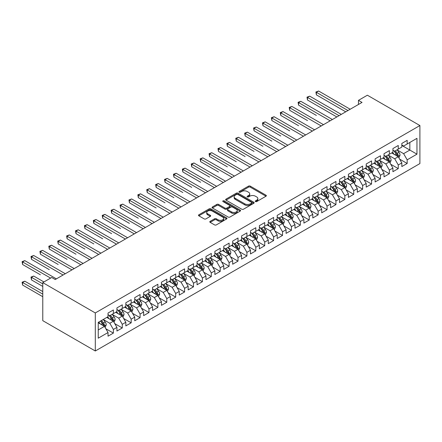 <?xml version="1.0" encoding="UTF-8"?>
<svg xmlns="http://www.w3.org/2000/svg" width="442" height="442" viewBox="0 0 442 442"><rect width="100%" height="100%" fill="white"/><g stroke="black" fill="none" stroke-linecap="round" stroke-linejoin="round"><path stroke-width="0.66" d="M255.487 201.58A0.867 0.497 0 0 0 256.714 201.58L265.996 196.215A1.238 0.713 0 0 0 266.36 195.712A1.238 0.713 0 0 0 265.996 195.209L250.266 186.126A1.238 0.713 0 0 0 248.52 186.126L239.232 191.485A0.867 0.497 0 0 0 238.978 191.839A0.867 0.497 0 0 0 239.232 192.193A0.867 0.497 0 0 0 240.459 192.193L241.658 191.502A3.956 2.282 0 0 1 247.249 191.502L248.564 192.259A3.956 2.282 0 0 1 249.719 193.872A3.956 2.282 0 0 1 248.564 195.486L247.36 196.182A0.867 0.497 0 0 0 247.106 196.53A0.867 0.497 0 0 0 247.36 196.883A0.867 0.497 0 0 0 248.586 196.883L249.785 196.193A3.956 2.282 0 0 1 255.377 196.193L256.692 196.95A3.956 2.282 0 0 1 257.846 198.563A3.956 2.282 0 0 1 256.692 200.176L255.487 200.872A0.867 0.497 0 0 0 255.233 201.226A0.867 0.497 0 0 0 255.487 201.58L255.487 200.872M210.154 221.343A1.238 0.713 0 0 0 209.795 221.845A1.238 0.713 0 0 0 210.154 222.354L214.569 224.901A1.238 0.713 0 0 0 216.315 224.901L226.63 218.945A1.238 0.713 0 0 0 226.989 218.442A1.238 0.713 0 0 0 226.63 217.939L210.9 208.856A1.238 0.713 0 0 0 209.149 208.856L198.839 214.806A1.238 0.713 0 0 0 198.475 215.315A1.238 0.713 0 0 0 198.839 215.818L204.171 218.895A1.238 0.713 0 0 0 205.917 218.895L210.331 216.348A1.238 0.713 0 0 0 210.69 215.845A1.238 0.713 0 0 0 210.331 215.337L207.685 213.812A3.304 1.906 0 0 1 206.718 212.464A3.304 1.906 0 0 1 208.762 210.701A3.304 1.906 0 0 1 212.364 211.116L222.718 217.094A3.304 1.906 0 0 1 223.685 218.442A3.304 1.906 0 0 1 221.646 220.204A3.304 1.906 0 0 1 218.044 219.79L216.315 218.796A1.238 0.713 0 0 0 214.569 218.796L210.154 221.343L210.154 222.354M42.775 282.62L95.301 312.947L95.301 350.987L42.775 320.66L42.775 282.62L51.675 277.482L55.239 279.537L362.031 102.411L358.468 100.356L358.468 104.467M358.468 100.356L367.374 95.212L419.9 125.539L95.301 312.947M241.746 209.21A1.238 0.713 0 0 0 243.492 209.21L253.807 203.254A1.238 0.713 0 0 0 254.167 202.751A1.238 0.713 0 0 0 253.807 202.248L238.078 193.165A1.238 0.713 0 0 0 236.326 193.165L226.017 199.115A1.238 0.713 0 0 0 225.652 199.624A1.238 0.713 0 0 0 226.017 200.127L241.746 209.21M223.348 201.762A0.867 0.497 0 0 1 224.227 201.889L224.227 200.856L240.216 210.094A1.238 0.713 0 0 1 240.581 210.596A1.238 0.713 0 0 1 240.216 211.099L229.906 217.055A1.238 0.713 0 0 1 228.155 217.055L212.425 207.972L212.425 206.961A1.238 0.713 0 0 0 212.066 207.469A1.238 0.713 0 0 0 212.425 207.972M212.425 206.961L216.84 204.414A1.238 0.713 0 0 1 218.591 204.414L224.967 208.099A1.238 0.713 0 0 0 226.718 208.099L229.641 206.408A1.238 0.713 0 0 0 230.006 205.906A1.238 0.713 0 0 0 229.641 205.397L223 201.563A0.867 0.497 0 0 1 222.746 201.209A0.867 0.497 0 0 1 223.282 200.751A0.867 0.497 0 0 1 224.227 200.856M95.301 350.987L419.9 163.579L419.9 125.539M401.828 145.435L409.839 150.059L409.839 142.451L416.961 138.34L407.17 143.993L407.17 140.346L401.828 143.429L401.828 147.076L398.264 149.136L398.264 145.484L392.921 148.567L392.921 152.219L389.363 154.275L389.363 150.623L384.021 153.711L384.021 157.358L380.463 159.413L380.463 155.766L375.12 158.849L375.12 162.496L371.556 164.557L371.556 160.905L366.214 163.988L366.214 167.64L362.655 169.695L362.655 166.043L357.313 169.131L357.313 172.778L353.749 174.833L353.749 171.187L348.412 174.27L348.412 177.916L344.848 179.977L344.848 176.325L339.506 179.408L339.506 183.06L335.948 185.115L335.948 181.463L330.605 184.552L330.605 188.198L327.041 190.253L327.041 186.607L321.699 189.69L321.699 193.336L318.141 195.397L318.141 191.745L312.798 194.828L312.798 198.48L309.234 200.535L309.234 196.883L303.897 199.972L303.897 203.618L300.333 205.674L300.333 202.027L294.991 205.11L294.991 208.757L291.433 210.817L291.433 207.165L286.09 210.248L286.09 213.9L282.526 215.956L282.526 212.304L277.184 215.392L277.184 219.039L273.626 221.094L273.626 217.447L268.283 220.53L268.283 224.177L264.725 226.238L264.725 222.586L259.382 225.669L259.382 229.321L255.819 231.376L255.819 227.724L250.476 230.807L250.476 234.459L246.918 236.514L246.918 232.868L241.575 235.951L241.575 239.597L238.011 241.652L238.011 238.006L232.674 241.089L232.674 244.741L229.111 246.796L229.111 243.144L223.768 246.227L223.768 249.879L220.21 251.934L220.21 248.288L214.867 251.371L214.867 255.017L211.304 257.073L211.304 253.426L205.961 256.509L205.961 260.161L202.403 262.216L202.403 258.564L197.06 261.647L197.06 265.299L193.497 267.355L193.497 263.708L188.159 266.791L188.159 270.438L184.596 272.493L184.596 268.846L179.253 271.929L179.253 275.581L175.695 277.637L175.695 273.985L170.352 277.068L170.352 280.72L166.789 282.775L166.789 279.129L161.446 282.211L161.446 285.858L157.888 287.913L157.888 284.267L152.545 287.35L152.545 291.002L148.982 293.057L148.982 289.405L143.644 292.488L143.644 296.14L140.081 298.195L140.081 294.549L134.738 297.632L134.738 301.278L131.18 303.334L131.18 299.687L125.837 302.77L125.837 306.422L122.274 308.477L122.274 304.825L116.931 307.908L116.931 311.56L113.373 313.616L113.373 309.969L108.03 313.052L108.03 316.699L98.24 322.356L98.24 338.185L108.03 332.533L104.472 326.362L98.24 322.765M416.961 138.34L416.961 154.17L407.17 159.827L403.607 153.656L397.154 149.932M399.645 159.131L407.17 163.474L407.17 159.827M407.17 163.474L401.828 166.557L401.828 162.91L398.264 164.965L394.706 158.8L388.247 155.07M390.745 164.269L398.264 168.617L398.264 164.965M398.264 168.617L392.921 171.7L392.921 168.048L389.363 170.104L385.8 163.938L379.346 160.208M381.838 169.413L389.363 173.756L389.363 170.104M389.363 173.756L384.021 176.839L384.021 173.192L380.463 175.247L376.899 169.076L370.446 165.352M372.938 174.551L380.463 178.894L380.463 175.247M380.463 178.894L375.12 181.977L375.12 178.33L371.556 180.386L367.998 174.22L361.539 170.49M364.037 179.69L371.556 184.038L371.556 180.386M371.556 184.038L366.214 187.121L366.214 183.469L362.655 185.524L359.092 179.358L352.639 175.629M355.13 184.833L362.655 189.176L362.655 185.524M362.655 189.176L357.313 192.259L357.313 188.612L353.749 190.668L350.191 184.496L343.738 180.772M346.23 189.972L353.749 194.314L353.749 190.668M353.749 194.314L348.412 197.397L348.412 193.751L344.848 195.806L341.285 189.64L334.832 185.911M337.323 195.11L344.848 199.458L344.848 195.806M344.848 199.458L339.506 202.541L339.506 198.889L335.948 200.944L332.384 194.778L325.931 191.049M328.423 200.254L335.948 204.596L335.948 200.944M335.948 204.596L330.605 207.679L330.605 204.033L327.041 206.088L323.483 199.917L317.024 196.193M319.522 205.392L327.041 209.735L327.041 206.088M327.041 209.735L321.699 212.817L321.699 209.171L318.141 211.226L314.577 205.06L308.124 201.331M310.615 210.53L318.141 214.878L318.141 211.226M318.141 214.878L312.798 217.961L312.798 214.309L309.234 216.365L305.676 210.199L299.223 206.469M301.715 215.674L309.234 220.017L309.234 216.365M309.234 220.017L303.897 223.1L303.897 219.453L300.333 221.508L296.775 215.337L290.317 211.613M292.808 220.812L300.333 225.155L300.333 221.508M300.333 225.155L294.991 228.238L294.991 224.591L291.433 226.647L287.869 220.481L281.416 216.751M283.908 225.95L291.433 230.299L291.433 226.647M291.433 230.299L286.09 233.382L286.09 229.73L282.526 231.785L278.968 225.619L272.51 221.89M275.007 231.094L282.526 235.437L282.526 231.785M282.526 235.437L277.184 238.52L277.184 234.868L273.626 236.929L270.062 230.757L263.609 227.033M266.101 236.232L273.626 240.575L273.626 236.929M273.626 240.575L268.283 243.658L268.283 240.012L264.725 242.067L261.161 235.901L254.708 232.172M257.2 241.371L264.725 245.713L264.725 242.067M264.725 245.713L259.382 248.802L259.382 245.15L255.819 247.205L252.26 241.039L245.802 237.31M248.299 246.514L255.819 250.857L255.819 247.205M255.819 250.857L250.476 253.94L250.476 250.288L246.918 252.349L243.354 246.177L236.901 242.454M239.393 251.653L246.918 255.995L246.918 252.349M246.918 255.995L241.575 259.078L241.575 255.432L238.011 257.487L234.453 251.321L228 247.592M230.492 256.791L238.011 261.134L238.011 257.487M238.011 261.134L232.674 264.222L232.674 260.57L229.111 262.625L225.547 256.459L219.094 252.73M221.586 261.935L229.111 266.277L229.111 262.625M229.111 266.277L223.768 269.36L223.768 265.708L220.21 267.769L216.646 261.598L210.193 257.874M212.685 267.073L220.21 271.416L220.21 267.769M220.21 271.416L214.867 274.499L214.867 270.852L211.304 272.907L207.746 266.741L201.287 263.012M203.784 272.211L211.304 276.554L211.304 272.907M211.304 276.554L205.961 279.642L205.961 275.99L202.403 278.046L198.839 271.88L192.386 268.15M194.878 277.355L202.403 281.698L202.403 278.046M202.403 281.698L197.06 284.781L197.06 281.129L193.497 283.189L189.938 277.018L183.485 273.294M185.977 282.493L193.497 286.836L193.497 283.189M193.497 286.836L188.159 289.919L188.159 286.272L184.596 288.328L181.032 282.156L174.579 278.432M177.071 287.632L184.596 291.974L184.596 288.328M184.596 291.974L179.253 295.063L179.253 291.411L175.695 293.466L172.131 287.3L165.678 283.571M168.17 292.775L175.695 297.118L175.695 293.466M175.695 297.118L170.352 300.201L170.352 296.549L166.789 298.61L163.231 292.438L156.772 288.714M159.269 297.914L166.789 302.256L166.789 298.61M166.789 302.256L161.446 305.339L161.446 301.693L157.888 303.748L154.324 297.577L147.871 293.853M150.363 303.052L157.888 307.394L157.888 303.748M157.888 307.394L152.545 310.483L152.545 306.831L148.982 308.886L145.424 302.72L138.97 298.991M141.462 308.196L148.982 312.538L148.982 308.886M148.982 312.538L143.644 315.621L143.644 311.969L140.081 314.03L136.523 307.859L130.064 304.135M132.556 313.334L140.081 317.676L140.081 314.03M140.081 317.676L134.738 320.759L134.738 317.113L131.18 319.168L127.616 312.997L121.163 309.273M123.655 318.472L131.18 322.815L131.18 319.168M131.18 322.815L125.837 325.903L125.837 322.251L122.274 324.306L118.716 318.141L112.257 314.411M114.754 323.616L122.274 327.958L122.274 324.306M122.274 327.958L116.931 331.041L116.931 327.389L113.373 329.445L109.809 323.279L103.356 319.555M105.848 328.754L113.373 333.097L113.373 329.445M113.373 333.097L108.03 336.18L108.03 332.533M108.03 314.643L109.809 315.671L113.373 313.616M98.24 329.964L104.472 326.362M116.931 309.505L118.716 310.533L122.274 308.477M109.809 323.279L113.373 321.224L106.782 317.422M116.931 327.389L113.373 321.224M125.837 304.361L127.616 305.394L131.18 303.334M118.716 318.141L122.274 316.085L115.688 312.279M125.837 322.251L122.274 316.085M134.738 299.223L136.523 300.251L140.081 298.195M127.616 312.997L131.18 310.941L124.589 307.14M134.738 317.113L131.18 310.941M143.644 294.085L145.424 295.112L148.982 293.057M136.523 307.859L140.081 305.803L133.495 302.002M143.644 311.969L140.081 305.803M152.545 288.941L154.324 289.974L157.888 287.913M145.424 302.72L148.982 300.665L142.396 296.858M152.545 306.831L148.982 300.665M161.446 283.803L163.231 284.83L166.789 282.775M154.324 297.577L157.888 295.521L151.297 291.72M161.446 301.693L157.888 295.521M170.352 278.664L172.131 279.692L175.695 277.637M163.231 292.438L166.789 290.383L160.203 286.582M170.352 296.549L166.789 290.383M179.253 273.526L181.032 274.554L184.596 272.493M172.131 287.3L175.695 285.245L169.104 281.438M179.253 291.411L175.695 285.245M188.159 268.382L189.938 269.41L193.497 267.355M181.032 282.156L184.596 280.101L178.01 276.3M188.159 286.272L184.596 280.101M197.06 263.244L198.839 264.272L202.403 262.216M189.938 277.018L193.497 274.963L186.911 271.161M197.06 281.129L193.497 274.963M205.961 258.106L207.746 259.134L211.304 257.073M198.839 271.88L202.403 269.824L195.812 266.018M205.961 275.99L202.403 269.824M214.867 252.962L216.646 253.99L220.21 251.934M207.746 266.741L211.304 264.681L204.718 260.879M214.867 270.852L211.304 264.681M223.768 247.824L225.547 248.852L229.111 246.796M216.646 261.598L220.21 259.542L213.619 255.741M223.768 265.708L220.21 259.542M232.674 242.686L234.453 243.713L238.011 241.652M225.547 256.459L229.111 254.404L222.525 250.597M232.674 260.57L229.111 254.404M241.575 237.542L243.354 238.57L246.918 236.514M234.453 251.321L238.011 249.26L231.426 245.459M241.575 255.432L238.011 249.26M250.476 232.404L252.26 233.431L255.819 231.376M243.354 246.177L246.918 244.122L240.326 240.321M250.476 250.288L246.918 244.122M259.382 227.265L261.161 228.293L264.725 226.238M252.26 241.039L255.819 238.984L249.233 235.177M259.382 245.15L255.819 238.984M268.283 222.122L270.062 223.149L273.626 221.094M261.161 235.901L264.725 233.84L258.134 230.039M268.283 240.012L264.725 233.84M277.184 216.983L278.968 218.011L282.526 215.956M270.062 230.757L273.626 228.702L267.034 224.901M277.184 234.868L273.626 228.702M286.09 211.845L287.869 212.873L291.433 210.817M278.968 225.619L282.526 223.564L275.941 219.757M286.09 229.73L282.526 223.564M294.991 206.701L296.775 207.729L300.333 205.674M287.869 220.481L291.433 218.42L284.841 214.619M294.991 224.591L291.433 218.42M303.897 201.563L305.676 202.591L309.234 200.535M296.775 215.337L300.333 213.282L293.748 209.48M303.897 219.453L300.333 213.282M312.798 196.425L314.577 197.452L318.141 195.397M305.676 210.199L309.234 208.143L302.648 204.337M312.798 214.309L309.234 208.143M321.699 191.281L323.483 192.309L327.041 190.253M314.577 205.06L318.141 203L311.549 199.198M321.699 209.171L318.141 203M330.605 186.143L332.384 187.17L335.948 185.115M323.483 199.917L327.041 197.861L320.456 194.06M330.605 204.033L327.041 197.861M339.506 181.005L341.285 182.032L344.848 179.977M332.384 194.778L335.948 192.723L329.356 188.916M339.506 198.889L335.948 192.723M348.412 175.861L350.191 176.888L353.749 174.833M341.285 189.64L344.848 187.579L338.263 183.778M348.412 193.751L344.848 187.579M357.313 170.722L359.092 171.75L362.655 169.695M350.191 184.496L353.749 182.441L347.163 178.64M357.313 188.612L353.749 182.441M366.214 165.584L367.998 166.612L371.556 164.557M359.092 179.358L362.655 177.303L356.064 173.496M366.214 183.469L362.655 177.303M375.12 160.44L376.899 161.468L380.463 159.413M367.998 174.22L371.556 172.165L364.97 168.358M375.12 178.33L371.556 172.165M384.021 155.302L385.8 156.33L389.363 154.275M376.899 169.076L380.463 167.021L373.871 163.22M384.021 173.192L380.463 167.021M392.921 150.164L394.706 151.192L398.264 149.136M385.8 163.938L389.363 161.882L382.772 158.076M392.921 168.048L389.363 161.882M401.828 145.02L403.607 146.048L407.17 143.993M394.706 158.8L398.264 156.744L391.678 152.938M401.828 162.91L398.264 156.744M403.607 153.656L409.839 150.059L416.961 154.17M255.835 201.701L256.692 201.204A3.956 2.282 0 0 0 257.846 199.591L257.846 198.563M249.719 193.872L249.719 194.9A3.956 2.282 0 0 1 248.564 196.513L247.708 197.005M265.979 196.226L250.266 187.154A1.238 0.713 0 0 0 248.52 187.154L239.581 192.314M253.791 203.265L238.078 194.193A1.238 0.713 0 0 0 236.326 194.193L226.033 200.138M251.62 203.105A0.867 0.497 0 0 0 251.874 202.751A0.867 0.497 0 0 0 251.62 202.397L237.813 194.425A0.867 0.497 0 0 0 236.592 194.425L235.321 195.16A3.956 2.282 0 0 0 234.166 196.773A3.956 2.282 0 0 0 235.321 198.386L244.763 203.834A3.956 2.282 0 0 0 250.354 203.834L251.62 203.105L251.62 204.132A0.867 0.497 0 0 0 251.874 203.779L251.874 202.751M234.166 196.773L234.166 197.801A3.956 2.282 0 0 0 235.321 199.414L235.321 198.386M251.62 204.132L250.354 204.861A3.956 2.282 0 0 1 244.763 204.861L235.321 199.414M212.442 207.983L216.84 205.442L216.84 204.414M230.006 205.906L230.006 206.933A1.238 0.713 0 0 1 229.641 207.436L226.718 209.127A1.238 0.713 0 0 1 224.967 209.127L218.591 205.442A1.238 0.713 0 0 0 216.84 205.442M224.227 201.889L240.199 211.11M231.586 211.922A3.304 1.906 0 0 0 235.188 212.337A3.304 1.906 0 0 0 237.232 210.569A3.304 1.906 0 0 0 236.266 209.221L232.614 207.116A1.238 0.713 0 0 0 230.868 207.116L227.939 208.806A1.238 0.713 0 0 0 227.575 209.309A1.238 0.713 0 0 0 227.939 209.812L231.586 211.922L231.586 212.95A3.304 1.906 0 0 0 235.188 213.364A3.304 1.906 0 0 0 237.232 211.596L237.232 210.569M227.575 209.309L227.575 210.337A1.238 0.713 0 0 0 227.939 210.84L227.939 209.812M231.586 212.95L227.939 210.84M223.685 218.442L223.685 219.47A3.304 1.906 0 0 1 221.646 221.232A3.304 1.906 0 0 1 218.044 220.818L216.315 219.823A1.238 0.713 0 0 0 214.569 219.823L210.171 222.359M206.718 212.464L206.718 213.492A3.304 1.906 0 0 0 207.685 214.84L207.685 213.812M210.315 216.359L207.685 214.84M226.613 218.956L210.9 209.884A1.238 0.713 0 0 0 209.149 209.884L198.856 215.829M398.927 157.882L400.027 155.192A3.337 1.928 -120 0 0 398.966 152.346L397.071 149.821M394.06 154.313L392.623 152.396M316.384 115.434L298.582 105.152L298.582 102.583L300.803 101.295L332.384 119.528M397.64 156.38L398.225 155.33A3.337 1.928 -120 0 0 397.27 153.324L395.38 150.799M394.303 150.96L396.64 154.076A1.702 0.983 60 0 1 396.944 154.59L398.225 155.33M393.717 150.617L396.203 153.943A3.337 1.928 60 0 1 397.159 155.949L397.225 156.142M347.964 110.533L316.384 92.301L318.61 91.013L350.191 109.246M345.738 111.815L316.384 94.87L316.384 92.301L315.897 92.019L318.61 91.013M316.384 94.87L315.897 92.019M390.021 163.021L391.126 160.33A3.337 1.928 -120 0 0 390.059 157.49L388.17 154.965M385.153 159.452L383.717 157.534M307.483 120.572L289.676 110.29L289.676 107.721L291.902 106.434L323.483 124.666M388.733 161.518L389.325 160.474A3.337 1.928 -120 0 0 388.369 158.463L386.479 155.938M385.396 156.098L387.733 159.214A1.702 0.983 60 0 1 388.043 159.733L389.325 160.474M384.811 155.761L387.303 159.081A3.337 1.928 60 0 1 388.258 161.087L388.325 161.28M381.12 168.164L382.225 165.468A3.337 1.928 -120 0 0 381.159 162.628L379.269 160.103M376.252 164.595L374.816 162.673M298.582 125.71L280.775 115.428L280.775 112.859L283.002 111.577L314.577 129.81M379.833 166.656L380.424 165.612A3.337 1.928 -120 0 0 379.468 163.606L377.573 161.081M376.496 161.236L378.833 164.358A1.702 0.983 60 0 1 379.142 164.872L380.424 165.612M375.91 160.899L378.396 164.22A3.337 1.928 60 0 1 379.352 166.231L379.418 166.424M339.064 115.671L307.483 97.439L309.709 96.157L341.285 114.39M336.837 116.959L307.483 100.008L307.483 97.439L306.991 97.157L309.709 96.157M307.483 100.008L306.991 97.157M330.157 120.815L298.09 102.295L300.803 101.295M298.582 105.152L298.09 102.295M372.214 173.303L373.319 170.612A3.337 1.928 -120 0 0 372.252 167.767L370.363 165.242M367.352 169.734L365.91 167.811M289.676 130.854L271.869 120.572L271.869 118.003L274.095 116.716L305.676 134.948M370.926 171.8L371.518 170.75A3.337 1.928 -120 0 0 370.562 168.745L368.672 166.22M367.595 166.38L369.926 169.496A1.702 0.983 60 0 1 370.236 170.01L371.518 170.75M367.004 166.037L369.495 169.363A3.337 1.928 60 0 1 370.451 171.369L370.518 171.562M363.313 178.441L364.418 175.75A3.337 1.928 -120 0 0 363.352 172.91L361.462 170.385M358.445 174.872L357.009 172.955M280.775 135.992L262.968 125.71L262.968 123.141L265.194 121.854L296.77 140.086M362.026 176.938L362.617 175.894A3.337 1.928 -120 0 0 361.661 173.883L359.771 171.358M358.689 171.518L361.026 174.634A1.702 0.983 60 0 1 361.335 175.154L362.617 175.894M358.103 171.181L360.595 174.502A3.337 1.928 60 0 1 361.545 176.507L361.617 176.701M321.257 125.953L289.19 107.439L291.902 106.434M289.676 110.29L289.19 107.439M312.35 131.092L280.283 112.577L283.002 111.577M280.775 115.428L280.283 112.577M354.412 183.585L355.512 180.888A3.337 1.928 -120 0 0 354.451 178.049L352.556 175.524M349.545 180.01L348.108 178.093M271.869 141.131L254.067 130.849L254.067 128.279L256.294 126.998L287.869 145.23M353.125 182.076L353.711 181.032A3.337 1.928 -120 0 0 352.76 179.027L350.865 176.502M349.788 176.656L352.125 179.778A1.702 0.983 60 0 1 352.429 180.292L353.711 181.032M349.202 176.319L351.688 179.64A3.337 1.928 60 0 1 352.644 181.651L352.71 181.844M303.45 136.23L271.382 117.716L274.095 116.716M271.869 120.572L271.382 117.716M345.506 188.723L346.611 186.027A3.337 1.928 -120 0 0 345.545 183.187L343.655 180.662M340.638 185.154L339.202 183.231M262.968 146.269L245.161 135.992L245.161 133.423L247.387 132.136L278.968 150.368M344.219 187.22L344.81 186.17A3.337 1.928 -120 0 0 343.854 184.165L341.964 181.64M340.881 181.8L343.219 184.916A1.702 0.983 60 0 1 343.528 185.43L344.81 186.17M340.296 181.458L342.788 184.784A3.337 1.928 60 0 1 343.743 186.789L343.81 186.983M294.549 141.374L262.476 122.859L265.194 121.854M262.968 125.71L262.476 122.859M336.605 193.861L337.71 191.171A3.337 1.928 -120 0 0 336.644 188.331L334.754 185.806M331.738 190.292L330.301 188.375M254.067 151.413L236.26 141.131L236.26 138.561L238.487 137.274L270.062 155.507M335.318 192.358L335.909 191.314A3.337 1.928 -120 0 0 334.953 189.303L333.058 186.778M331.981 186.938L334.318 190.054A1.702 0.983 60 0 1 334.627 190.574L335.909 191.314M331.395 186.601L333.881 189.922A3.337 1.928 60 0 1 334.837 191.927L334.903 192.121M327.699 199.005L328.804 196.309A3.337 1.928 -120 0 0 327.743 193.469L325.848 190.944M322.837 195.43L321.395 193.513M245.161 156.551L227.359 146.269L227.359 143.7L229.58 142.418L261.161 160.65M326.411 197.497L327.003 196.452A3.337 1.928 -120 0 0 326.047 194.447L324.157 191.922M323.08 192.077L325.411 195.198A1.702 0.983 60 0 1 325.721 195.712L327.003 196.452M322.489 191.74L324.981 195.06A3.337 1.928 60 0 1 325.936 197.071L326.003 197.259M318.798 204.143L319.903 201.447A3.337 1.928 -120 0 0 318.837 198.607L316.947 196.082M313.93 200.574L312.494 198.651M236.26 161.689L218.453 151.413L218.453 148.843L220.68 147.556L252.26 165.789M317.511 202.64L318.102 201.591A3.337 1.928 -120 0 0 317.146 199.585L315.257 197.06M314.174 197.22L316.511 200.337A1.702 0.983 60 0 1 316.82 200.85L318.102 201.591M313.588 196.878L316.08 200.204A3.337 1.928 60 0 1 317.03 202.209L317.102 202.403M309.897 209.281L310.997 206.591A3.337 1.928 -120 0 0 309.936 203.751L308.041 201.226M305.03 205.712L303.593 203.795M227.359 166.833L209.552 156.551L209.552 153.982L211.779 152.694L243.354 170.927M308.61 207.779L309.196 206.734A3.337 1.928 -120 0 0 308.245 204.723L306.35 202.198M305.273 202.359L307.61 205.475A1.702 0.983 60 0 1 307.919 205.994L309.196 206.734M304.687 202.022L307.173 205.342A3.337 1.928 60 0 1 308.129 207.348L308.196 207.541M300.991 214.425L302.096 211.729A3.337 1.928 -120 0 0 301.03 208.889L299.14 206.364M296.129 210.851L294.687 208.933M218.453 171.971L200.646 161.689L200.646 159.12L202.872 157.838L234.453 176.071M299.704 212.917L300.295 211.873A3.337 1.928 -120 0 0 299.339 209.867L297.449 207.342M296.367 207.497L298.704 210.619A1.702 0.983 60 0 1 299.013 211.132L300.295 211.873M295.781 207.16L298.273 210.48A3.337 1.928 60 0 1 299.228 212.492L299.295 212.679M292.09 219.563L293.195 216.867A3.337 1.928 -120 0 0 292.129 214.027L290.239 211.503M287.223 215.994L285.786 214.072M209.552 177.109L191.745 166.833L191.745 164.264L193.972 162.976L225.547 181.209M290.803 218.061L291.394 217.011A3.337 1.928 -120 0 0 290.438 215.005L288.543 212.48M287.466 212.641L289.803 215.757A1.702 0.983 60 0 1 290.112 216.271L291.394 217.011M286.88 212.298L289.366 215.624A3.337 1.928 60 0 1 290.322 217.63L290.394 217.823M283.189 224.702L284.289 222.011A3.337 1.928 -120 0 0 283.228 219.171L281.333 216.646M278.322 221.133L276.885 219.215M200.646 182.253L182.844 171.971L182.844 169.402L185.065 168.115L216.646 186.347M281.897 223.199L282.488 222.155A3.337 1.928 -120 0 0 281.532 220.144L279.642 217.619M278.565 217.779L280.897 220.895A1.702 0.983 60 0 1 281.206 221.414L282.488 222.155M277.974 217.442L280.466 220.762A3.337 1.928 60 0 1 281.421 222.768L281.488 222.961M274.283 229.846L275.388 227.149A3.337 1.928 -120 0 0 274.322 224.309L272.432 221.785M269.416 226.271L267.979 224.354M191.745 187.391L173.938 177.109L173.938 174.54L176.165 173.258L207.746 191.485M272.996 228.337L273.587 227.293A3.337 1.928 -120 0 0 272.631 225.287L270.742 222.762M269.659 222.917L271.996 226.039A1.702 0.983 60 0 1 272.305 226.553L273.587 227.293M269.073 222.58L271.565 225.901A3.337 1.928 60 0 1 272.521 227.906L272.587 228.1M265.382 234.984L266.487 232.288A3.337 1.928 -120 0 0 265.421 229.448L263.526 226.923M260.515 231.415L259.078 229.492M182.844 192.53L165.037 182.253L165.037 179.684L167.264 178.397L198.839 196.629M264.095 233.481L264.681 232.431A3.337 1.928 -120 0 0 263.73 230.426L261.835 227.901M260.758 228.055L263.095 231.177A1.702 0.983 60 0 1 263.404 231.691L264.681 232.431M260.172 227.718L262.659 231.044A3.337 1.928 60 0 1 263.614 233.05L263.681 233.243M285.642 146.512L253.575 127.998L256.294 126.998M254.067 130.849L253.575 127.998M276.742 151.65L244.675 133.136L247.387 132.136M245.161 135.992L244.675 133.136M267.835 156.794L235.768 138.28L238.487 137.274M236.26 141.131L235.768 138.28M258.935 161.932L226.868 143.418L229.58 142.418M227.359 146.269L226.868 143.418M250.034 167.07L217.967 148.556L220.68 147.556M218.453 151.413L217.967 148.556M241.128 172.214L209.06 153.7L211.779 152.694M209.552 156.551L209.06 153.7M232.227 177.352L200.16 158.838L202.872 157.838M200.646 161.689L200.16 158.838M223.326 182.491L191.253 163.976L193.972 162.976M191.745 166.833L191.253 163.976M214.42 187.635L182.353 169.12L185.065 168.115M182.844 171.971L182.353 169.12M256.476 240.122L257.581 237.431A3.337 1.928 -120 0 0 256.515 234.591L254.625 232.067M251.614 236.553L250.172 234.636M173.938 197.673L156.131 187.391L156.131 184.822L158.358 183.535L189.938 201.767M255.189 238.619L255.78 237.575A3.337 1.928 -120 0 0 254.824 235.564L252.935 233.039M251.857 233.199L254.189 236.315A1.702 0.983 60 0 1 254.498 236.835L255.78 237.575M251.266 232.857L253.758 236.183A3.337 1.928 60 0 1 254.714 238.188L254.78 238.382M205.519 192.773L173.452 174.258L176.165 173.258M173.938 177.109L173.452 174.258M247.575 245.266L248.68 242.57A3.337 1.928 -120 0 0 247.614 239.73L245.724 237.205M242.708 241.691L241.271 239.774M165.037 202.812L147.23 192.53L147.23 189.961L149.457 188.679L181.032 206.906M246.288 243.757L246.879 242.713A3.337 1.928 -120 0 0 245.923 240.708L244.034 238.183M242.951 238.337L245.288 241.459A1.702 0.983 60 0 1 245.597 241.973L246.879 242.713M242.365 238L244.851 241.321A3.337 1.928 60 0 1 245.807 243.327L245.879 243.52M196.613 197.911L164.546 179.397L167.264 178.397M165.037 182.253L164.546 179.397M238.674 250.404L239.774 247.708A3.337 1.928 -120 0 0 238.713 244.868L236.818 242.343M233.807 246.835L232.37 244.912M156.131 207.95L138.329 197.673L138.329 195.104L140.556 193.817L172.131 212.049M237.387 248.901L237.973 247.852A3.337 1.928 -120 0 0 237.017 245.846L235.127 243.321M234.05 243.476L236.387 246.597A1.702 0.983 60 0 1 236.691 247.111L237.973 247.852M233.464 243.139L235.951 246.465A3.337 1.928 60 0 1 236.906 248.47L236.973 248.664M187.712 203.055L155.645 184.541L158.358 183.535M156.131 187.391L155.645 184.541M229.768 255.542L230.873 252.852A3.337 1.928 -120 0 0 229.807 250.006L227.917 247.487M224.901 251.973L223.464 250.056M147.23 213.094L129.423 202.812L129.423 200.243L131.65 198.955L163.231 217.188M228.481 254.04L229.072 252.99A3.337 1.928 -120 0 0 228.116 250.984L226.227 248.459M225.144 248.619L227.481 251.736A1.702 0.983 60 0 1 227.79 252.255L229.072 252.99M224.558 248.277L227.05 251.603A3.337 1.928 60 0 1 228.006 253.609L228.072 253.802M178.811 208.193L146.738 189.679L149.457 188.679M147.23 192.53L146.738 189.679M220.867 260.686L221.972 257.99A3.337 1.928 -120 0 0 220.906 255.15L219.017 252.625M216 257.111L214.563 255.194M138.329 218.232L120.522 207.95L120.522 205.381L122.749 204.099L154.324 222.326M219.58 259.178L220.171 258.134A3.337 1.928 -120 0 0 219.215 256.128L217.32 253.603M216.243 253.758L218.58 256.874A1.702 0.983 60 0 1 218.889 257.393L220.171 258.134M215.657 253.421L218.144 256.741A3.337 1.928 60 0 1 219.099 258.747L219.166 258.94M169.905 213.331L137.838 194.817L140.556 193.817M138.329 197.673L137.838 194.817M211.961 265.824L213.066 263.128A3.337 1.928 -120 0 0 212 260.288L210.11 257.763M207.099 262.255L205.657 260.332M129.423 223.37L111.616 213.094L111.616 210.519L113.843 209.237L145.424 227.47M210.674 264.322L211.265 263.272A3.337 1.928 -120 0 0 210.309 261.266L208.42 258.741M207.342 258.896L209.674 262.018A1.702 0.983 60 0 1 209.983 262.531L211.265 263.272M206.751 258.559L209.243 261.885A3.337 1.928 60 0 1 210.199 263.891L210.265 264.084M161.004 218.475L128.937 199.961L131.65 198.955M129.423 202.812L128.937 199.961M203.06 270.963L204.165 268.272A3.337 1.928 -120 0 0 203.099 265.427L201.209 262.907M198.193 267.393L196.756 265.476M120.522 228.514L102.715 218.232L102.715 215.663L104.942 214.376L136.523 232.608M201.773 269.46L202.364 268.41A3.337 1.928 -120 0 0 201.408 266.404L199.519 263.88M198.436 264.04L200.773 267.156A1.702 0.983 60 0 1 201.082 267.675L202.364 268.41M197.85 263.697L200.342 267.023A3.337 1.928 60 0 1 201.292 269.029L201.364 269.222M152.098 223.613L120.031 205.099L122.749 204.099M120.522 207.95L120.031 205.099M194.16 276.106L195.259 273.41A3.337 1.928 -120 0 0 194.198 270.57L192.303 268.045M189.292 272.532L187.856 270.615M111.616 233.652L93.815 223.37L93.815 220.801L96.041 219.519L127.616 237.746M192.872 274.598L193.458 273.554A3.337 1.928 -120 0 0 192.508 271.548L190.612 269.023M189.535 269.178L191.872 272.294A1.702 0.983 60 0 1 192.182 272.813L193.458 273.554M188.949 268.841L191.436 272.161A3.337 1.928 60 0 1 192.392 274.167L192.458 274.36M143.197 228.752L111.13 210.237L113.843 209.237M111.616 213.094L111.13 210.237M185.253 281.245L186.358 278.548A3.337 1.928 -120 0 0 185.292 275.709L183.402 273.184M180.391 277.675L178.949 275.753M102.715 238.79L84.908 228.514L84.908 225.939L87.135 224.658L118.716 242.89M183.966 279.742L184.557 278.692A3.337 1.928 -120 0 0 183.601 276.686L181.712 274.162M180.629 274.316L182.966 277.438A1.702 0.983 60 0 1 183.275 277.952L184.557 278.692M180.043 273.979L182.535 277.305A3.337 1.928 60 0 1 183.491 279.311L183.557 279.504M134.296 233.895L102.224 215.381L104.942 214.376M102.715 218.232L102.224 215.381M176.352 286.383L177.457 283.692A3.337 1.928 -120 0 0 176.391 280.847L174.502 278.322M171.485 282.814L170.048 280.897M93.815 243.934L76.007 233.652L76.007 231.083L78.234 229.796L109.809 248.028M175.065 284.88L175.656 283.83A3.337 1.928 -120 0 0 174.7 281.825L172.805 279.3M171.728 279.46L174.065 282.576A1.702 0.983 60 0 1 174.375 283.095L175.656 283.83M171.142 279.117L173.629 282.444A3.337 1.928 60 0 1 174.584 284.449L174.651 284.642M125.39 239.034L93.323 220.519L96.041 219.519M93.815 223.37L93.323 220.519M167.452 291.527L168.551 288.83A3.337 1.928 -120 0 0 167.49 285.991L165.595 283.466M162.584 287.952L161.148 286.035M84.908 249.073L67.107 238.79L67.107 236.221L69.328 234.94L100.909 253.167M166.159 290.018L166.75 288.974A3.337 1.928 -120 0 0 165.794 286.969L163.905 284.444M162.827 284.598L165.159 287.714A1.702 0.983 60 0 1 165.468 288.234L166.75 288.974M162.236 284.261L164.728 287.582A3.337 1.928 60 0 1 165.684 289.587L165.75 289.781M116.489 244.172L84.422 225.658L87.135 224.658M84.908 228.514L84.422 225.658M158.545 296.665L159.65 293.969A3.337 1.928 -120 0 0 158.584 291.129L156.695 288.604M153.678 293.096L152.241 291.173M76.007 254.211L58.2 243.934L58.2 241.36L60.427 240.078L92.008 258.31M157.258 295.162L157.849 294.112A3.337 1.928 -120 0 0 156.893 292.107L155.004 289.582M153.921 289.737L156.258 292.858A1.702 0.983 60 0 1 156.567 293.372L157.849 294.112M153.335 289.399L155.827 292.726A3.337 1.928 60 0 1 156.777 294.731L156.849 294.924M107.588 249.316L75.516 230.801L78.234 229.796M76.007 233.652L75.516 230.801M149.645 301.803L150.744 299.112A3.337 1.928 -120 0 0 149.683 296.267L147.788 293.742M144.777 298.234L143.341 296.317M67.107 259.355L49.3 249.073L49.3 246.503L51.526 245.216L83.102 263.449M148.357 300.3L148.943 299.251A3.337 1.928 -120 0 0 147.993 297.245L146.098 294.72M145.02 294.88L147.357 297.996A1.702 0.983 60 0 1 147.667 298.516L148.943 299.251M144.435 294.538L146.921 297.864A3.337 1.928 60 0 1 147.877 299.869L147.943 300.063M98.682 254.454L66.615 235.94L69.328 234.94M67.107 238.79L66.615 235.94M140.738 306.947L141.843 304.251A3.337 1.928 -120 0 0 140.777 301.411L138.887 298.886M135.876 303.372L134.434 301.455M58.2 264.493L40.393 254.211L40.393 251.642L42.62 250.36L74.201 268.587M139.451 305.439L140.042 304.394A3.337 1.928 -120 0 0 139.086 302.389L137.197 299.864M136.119 300.019L138.451 303.135A1.702 0.983 60 0 1 138.76 303.654L140.042 304.394M135.528 299.682L138.02 303.002A3.337 1.928 60 0 1 138.976 305.008L139.042 305.201M89.781 259.592L57.714 241.078L60.427 240.078M58.2 243.934L57.714 241.078M131.838 312.085L132.943 309.389A3.337 1.928 -120 0 0 131.876 306.549L129.987 304.024M126.97 308.516L125.534 306.593M49.3 269.631L31.492 259.355L31.492 256.78L33.719 255.498L65.294 273.731M130.55 310.582L131.141 309.533A3.337 1.928 -120 0 0 130.186 307.527L128.296 305.002M127.213 305.157L129.55 308.278A1.702 0.983 60 0 1 129.86 308.792L131.141 309.533M126.627 304.82L129.114 308.14A3.337 1.928 60 0 1 130.07 310.151L130.141 310.345M80.875 264.736L48.808 246.222L51.526 245.216M49.3 249.073L48.808 246.222M122.937 317.223L124.036 314.533A3.337 1.928 -120 0 0 122.975 311.687L121.08 309.162M118.069 313.654L116.633 311.737M40.393 274.775L22.592 264.493L22.592 261.924L24.813 260.636L56.394 278.869M121.649 315.721L122.235 314.671A3.337 1.928 -120 0 0 121.279 312.665L119.39 310.14M118.312 310.301L120.649 313.417A1.702 0.983 60 0 1 120.953 313.936L122.235 314.671M117.727 309.958L120.213 313.284A3.337 1.928 60 0 1 121.169 315.29L121.235 315.483M71.974 269.874L39.907 251.36L42.62 250.36M40.393 254.211L39.907 251.36M114.03 322.367L115.135 319.671A3.337 1.928 -120 0 0 114.069 316.831L112.18 314.306M109.163 318.793L107.726 316.875M43.929 281.952L33.719 276.057L31.492 277.344L31.492 279.913L42.775 286.427M112.743 320.859L113.334 319.815A3.337 1.928 -120 0 0 112.379 317.804L110.489 315.284M109.406 315.439L111.743 318.555A1.702 0.983 60 0 1 112.053 319.074L113.334 319.815M108.82 315.102L111.312 318.422A3.337 1.928 60 0 1 112.268 320.428L112.334 320.621M31.492 279.913L31.001 277.062L42.775 283.858M31.001 277.062L33.719 276.057M63.073 275.012L31.001 256.498L33.719 255.498M31.492 259.355L31.001 256.498M105.13 327.505L106.235 324.809A3.337 1.928 -120 0 0 105.168 321.969L103.279 319.444M100.262 323.936L98.826 322.014M42.775 291.565L24.813 281.2L22.592 282.482L22.592 285.051L42.775 296.704M103.842 326.003L104.434 324.953A3.337 1.928 -120 0 0 103.478 322.947L101.583 320.422M100.748 320.903L102.842 323.699A1.702 0.983 60 0 1 103.152 324.213L104.434 324.953M100.516 321.041L102.406 323.561A3.337 1.928 60 0 1 103.362 325.572L103.428 325.765M22.592 285.051L22.1 282.2L42.775 294.134M22.1 282.2L24.813 281.2M50.609 278.095L22.1 261.642L24.813 260.636M22.592 264.493L22.1 261.642M256.692 201.204L256.692 200.176M247.36 196.883L247.36 196.182M248.564 196.513L248.564 195.486M239.232 192.193L239.232 191.485M248.52 187.154L248.52 186.126M250.266 187.154L250.266 186.126M265.996 196.215L265.996 195.209M226.017 200.127L226.017 199.115M236.326 194.193L236.326 193.165M238.078 194.193L238.078 193.165M253.807 203.254L253.807 202.248M244.763 204.861L244.763 203.834M250.354 204.861L250.354 203.834M218.591 205.442L218.591 204.414M224.967 209.127L224.967 208.099M226.718 209.127L226.718 208.099M229.641 207.436L229.641 206.408M240.216 211.099L240.216 210.094M214.569 219.823L214.569 218.796M216.315 219.823L216.315 218.796M218.044 220.818L218.044 219.79M210.331 216.348L210.331 215.337M198.839 215.818L198.839 214.806M209.149 209.884L209.149 208.856M210.9 209.884L210.9 208.856M226.63 218.945L226.63 217.939M397.85 156.501L400.004 155.252M397.27 153.324L398.966 152.346M394.811 154.744L396.203 153.943M388.943 161.639L391.104 160.396M388.369 158.463L390.059 157.49M385.905 159.888L387.303 159.081M380.043 166.778L382.203 165.535M379.468 163.606L381.159 162.628M377.004 165.026L378.396 164.22M371.136 171.921L373.297 170.673M370.562 168.745L372.252 167.767M368.103 170.164L369.495 169.363M362.236 177.06L364.396 175.817M361.661 173.883L363.352 172.91M359.197 175.308L360.595 174.502M353.335 182.198L355.49 180.955M352.76 179.027L354.451 178.049M350.296 180.447L351.688 179.64M344.428 187.342L346.589 186.093M343.854 184.165L345.545 183.187M341.39 185.585L342.788 184.784M335.528 192.48L337.688 191.231M334.953 189.303L336.644 188.331M332.489 190.729L333.881 189.922M326.627 197.618L328.782 196.375M326.047 194.447L327.743 193.469M323.588 195.867L324.981 195.06M317.721 202.762L319.881 201.513M317.146 199.585L318.837 198.607M314.682 201.005L316.08 200.204M308.82 207.9L310.975 206.652M308.245 204.723L309.936 203.751M305.781 206.149L307.173 205.342M299.914 213.038L302.074 211.795M299.339 209.867L301.03 208.889M296.88 211.287L298.273 210.48M291.013 218.182L293.173 216.934M290.438 215.005L292.129 214.027M287.974 216.425L289.366 215.624M282.112 223.32L284.267 222.072M281.532 220.144L283.228 219.171M279.073 221.569L280.466 220.762M273.206 228.459L275.366 227.216M272.631 225.287L274.322 224.309M270.167 226.707L271.565 225.901M264.305 233.603L266.465 232.354M263.73 230.426L265.421 229.448M261.266 231.846L262.659 231.044M255.399 238.741L257.559 237.492M254.824 235.564L256.515 234.591M252.365 236.989L253.758 236.183M246.498 243.879L248.658 242.636M245.923 240.708L247.614 239.73M243.459 242.128L244.851 241.321M237.597 249.023L239.752 247.774M237.017 245.846L238.713 244.868M234.558 247.266L235.951 246.465M228.691 254.161L230.851 252.912M228.116 250.984L229.807 250.006M225.652 252.41L227.05 251.603M219.79 259.299L221.95 258.056M219.215 256.128L220.906 255.15M216.751 257.548L218.144 256.741M210.884 264.443L213.044 263.194M210.309 261.266L212 260.288M207.85 262.686L209.243 261.885M201.983 269.581L204.143 268.333M201.408 266.404L203.099 265.427M198.944 267.83L200.342 267.023M193.082 274.72L195.237 273.476M192.508 271.548L194.198 270.57M190.043 272.968L191.436 272.161M184.176 279.863L186.336 278.615M183.601 276.686L185.292 275.709M181.137 278.106L182.535 277.305M175.275 285.002L177.435 283.753M174.7 281.825L176.391 280.847M172.236 283.25L173.629 282.444M166.374 290.14L168.529 288.897M165.794 286.969L167.49 285.991M163.336 288.388L164.728 287.582M157.468 295.284L159.628 294.035M156.893 292.107L158.584 291.129M154.429 293.527L155.827 292.726M148.567 300.422L150.728 299.173M147.993 297.245L149.683 296.267M145.528 298.665L146.921 297.864M139.661 305.56L141.821 304.317M139.086 302.389L140.777 301.411M136.628 303.809L138.02 303.002M130.76 310.704L132.92 309.455M130.186 307.527L131.876 306.549M127.721 308.947L129.114 308.14M121.859 315.842L124.014 314.594M121.279 312.665L122.975 311.687M118.821 314.085L120.213 313.284M112.953 320.98L115.113 319.737M112.379 317.804L114.069 316.831M109.914 319.229L111.312 318.422M104.052 326.124L106.213 324.876M103.478 322.947L105.168 321.969M101.014 324.367L102.406 323.561"/></g></svg>
